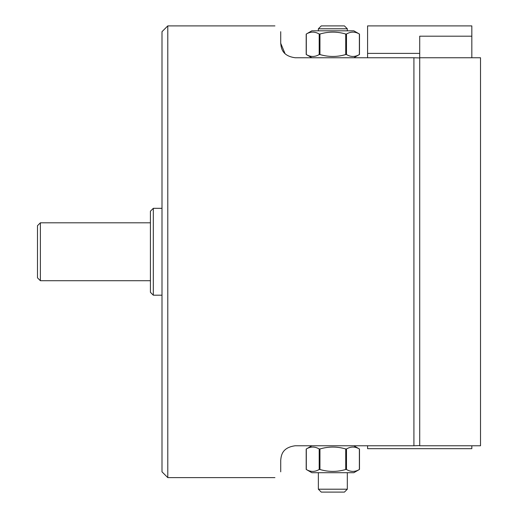 <?xml version="1.0" encoding="UTF-8"?>
<svg xmlns="http://www.w3.org/2000/svg" width="518" height="518" viewBox="0 0 518 518"><rect width="100%" height="100%" fill="white"/><g stroke="black" fill="none" stroke-linecap="round" stroke-linejoin="round"><path stroke-width="0.78" d="M167.787 477.622L167.787 25.9L161.998 31.689L161.998 471.833L167.787 477.622L274.928 477.622M280.717 31.689C273.012 23.983 273.012 23.983 280.717 31.689L280.717 43.272C281.19 47.416 281.617 55.925 295.195 57.751L413.914 57.751L413.914 445.771L295.195 445.771C281.624 447.584 281.183 456.112 280.717 460.249L280.717 471.833C273.012 479.538 273.012 479.538 280.717 471.833M285.004 53.555L280.717 43.272M413.914 57.751L419.709 57.945M419.709 445.577L413.914 445.771M153.309 295.195L150.414 292.301L150.414 211.221L153.309 208.327L153.309 295.195L161.998 295.195M40.378 280.717L37.484 277.823L37.484 225.699L40.378 222.805L40.378 280.717L150.414 280.717M367.586 53.393L419.709 53.393L419.709 36.189L471.833 36.189L471.833 25.9L367.586 25.9L367.586 57.751M471.833 36.189L471.833 57.751M367.586 445.771L367.586 448.666L471.833 448.666L471.833 445.771M419.709 53.393L419.709 445.771L480.516 445.771L480.516 57.751L419.709 57.751M321.257 25.9L344.425 25.9L347.319 28.794L318.363 28.794L321.257 25.9M347.319 30.821L347.319 28.794M347.319 489.206L344.425 492.1L321.257 492.1L318.363 489.206L347.319 489.206L347.319 472.701M311.842 57.751L306.19 54.487L306.19 34.091L311.842 30.821L353.833 30.821L359.492 34.091L359.492 54.487L353.833 57.751M306.306 34.026L306.306 54.552C310.593 57.09 314.886 57.09 319.198 54.552L319.198 34.026C314.912 31.488 310.612 31.488 306.306 34.026M319.198 34.026L319.949 34.026L319.949 54.552C328.567 57.09 337.16 57.09 345.733 54.552L345.733 34.026C337.16 31.488 328.567 31.488 319.949 34.026M345.733 34.026L346.484 34.026L346.484 54.552C350.77 57.09 355.063 57.09 359.375 54.552L359.375 34.026C355.089 31.488 350.79 31.488 346.484 34.026M346.484 54.552L345.733 54.552M319.949 54.552L319.198 54.552M353.833 445.771L359.492 449.035L359.492 469.431L353.833 472.701L311.842 472.701L306.19 469.431L306.19 449.035L311.842 445.771M359.375 469.496L359.375 448.97C355.089 446.432 350.79 446.432 346.484 448.97L346.484 469.496C350.77 472.034 355.063 472.034 359.375 469.496M346.484 469.496L345.733 469.496L345.733 448.97C337.114 446.432 328.516 446.432 319.949 448.97L319.949 469.496C328.516 472.034 337.114 472.034 345.733 469.496M319.949 469.496L319.198 469.496L319.198 448.97C314.912 446.432 310.612 446.432 306.306 448.97L306.306 469.496C310.593 472.034 314.886 472.034 319.198 469.496M319.198 448.97L319.949 448.97M345.733 448.97L346.484 448.97M167.787 25.9L274.928 25.9M153.309 208.327L161.998 208.327M150.414 222.805L40.378 222.805M318.363 30.821L318.363 28.794M318.363 472.701L318.363 489.206"/></g></svg>
